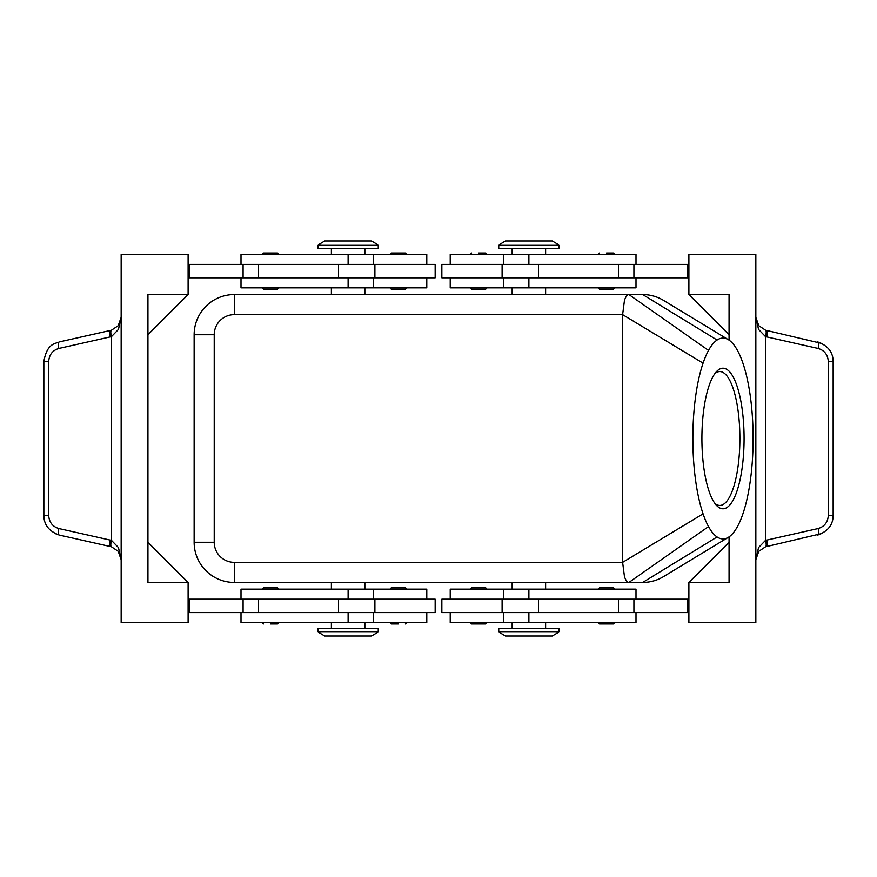 <?xml version="1.0" encoding="UTF-8"?>
<svg xmlns="http://www.w3.org/2000/svg" width="877" height="877" viewBox="0 0 877 877"><rect width="100%" height="100%" fill="white"/><g stroke="black" fill="none" stroke-linecap="round" stroke-linejoin="round"><path stroke-width="1.32" d="M614.909 287.864L613.571 289.202L599.517 289.202L598.169 287.864M606.544 253.047L613.571 253.047L606.544 253.047M478.667 253.047L485.705 253.047L487.042 254.385M487.042 287.864L485.705 289.202L471.64 289.202L470.302 287.864M688.894 264.437L441.844 264.437L441.844 277.823L688.894 277.823M636 264.437L636 254.385L450.219 254.385L450.219 264.437M636 277.823L636 287.864L450.219 287.864L450.219 277.823M614.909 589.136L613.571 587.798L599.517 587.798L598.169 589.136M614.909 622.615L613.571 623.953L599.517 623.953L598.169 622.615M487.042 622.615L485.705 623.953L471.64 623.953L470.302 622.615M487.042 589.136L485.705 587.798L471.64 587.798L470.302 589.136M538.434 599.177L441.844 599.177L441.844 612.563L538.434 612.563L538.434 599.177L688.894 599.177M636 612.563L636 622.615L450.219 622.615L450.219 612.563M636 599.177L636 589.136L450.219 589.136L450.219 599.177M663.779 576.463L663.549 576.606C657.136 580.442 650.175 582.394 642.698 582.438A40.167 40.167 0 0 0 663.779 576.463M717.068 340.035A100.427 30.125 90 0 0 708.528 350.405A100.427 30.125 90 0 0 703.069 363.144A100.427 30.125 90 0 0 703.069 513.856A100.427 30.125 90 0 0 708.528 526.595A100.427 30.125 90 0 0 717.068 536.965A100.427 30.125 90 0 0 728.37 537.316A100.427 30.125 90 0 0 744.003 510.469A100.427 30.125 90 0 0 744.003 366.531A100.427 30.125 90 0 0 728.37 339.684A100.427 30.125 90 0 0 717.068 340.035L642.698 294.562C650.175 294.606 657.125 296.547 663.538 300.394L663.911 300.625M528.886 245.012L559.011 245.012L552.313 241L505.448 241L498.75 245.012L528.886 245.012M498.75 245.012L498.75 248.366L559.011 248.366L559.011 245.012M378.25 245.012L317.989 245.012L317.989 248.366L378.25 248.366L378.25 245.012L371.552 241L324.687 241L317.989 245.012M498.75 631.988L559.011 631.988L559.011 628.634L498.75 628.634L498.75 631.988L505.448 636L552.313 636L559.011 631.988M348.114 631.988L317.989 631.988L324.687 636L371.552 636L378.25 631.988L348.114 631.988M378.25 631.988L378.25 628.634L317.989 628.634L317.989 631.988M624.457 300.438C625.707 296.612 627.198 294.65 628.93 294.562L234.302 294.562A40.167 40.167 0 0 0 194.135 334.729L194.135 542.271A40.167 40.167 0 0 0 234.302 582.438L628.93 582.438C627.198 582.35 625.707 580.388 624.457 576.562L622.615 562.354L622.615 314.646L624.457 300.438M714.919 503.442A66.948 20.083 90 0 0 719.798 505.448A66.948 20.083 90 0 0 739.881 438.5A66.948 20.083 90 0 0 719.798 371.552A66.948 20.083 90 0 0 714.919 373.558M744.08 438.5A70.292 21.092 -90 0 1 716.356 505.229A70.292 21.092 -90 0 1 701.907 438.5A70.292 21.092 -90 0 1 716.356 371.771A70.292 21.092 -90 0 1 744.08 438.5M241 599.177L241 589.136L426.781 589.136L426.781 599.177M241 612.563L241 622.615L426.781 622.615L426.781 612.563M188.106 612.563L435.156 612.563L435.156 599.177L188.106 599.177M389.958 589.136L391.295 587.798L405.36 587.798L406.698 589.136M398.333 623.953L391.295 623.953L389.958 622.615M270.456 623.953L277.483 623.953L270.456 623.953M262.091 589.136L263.429 587.798L277.483 587.798L278.831 589.136M241 277.823L241 287.864L426.781 287.864L426.781 277.823M241 264.437L241 254.385L426.781 254.385L426.781 264.437M338.566 277.823L435.156 277.823L435.156 264.437L338.566 264.437L338.566 277.823L188.106 277.823M389.958 287.864L391.295 289.202L405.36 289.202L406.698 287.864M389.958 254.385L391.295 253.047L405.36 253.047L406.698 254.385M262.091 254.385L263.429 253.047L277.483 253.047L278.831 254.385M262.091 287.864L263.429 289.202L277.483 289.202L278.831 287.864M118.461 329.401L121.158 317.321L118.22 325.685L111.467 330.19A6.698 1.776 74 0 0 111.467 336.625L118.461 329.401M121.158 559.679L118.461 547.599L111.467 540.375L58.858 528.546C52.543 526.638 49.156 522.264 48.695 515.424L48.695 361.576C49.156 354.736 52.543 350.362 58.858 348.454L111.467 336.625L111.467 540.375A6.698 1.776 -74 0 0 111.467 546.809L118.22 551.315L121.158 559.679L119.776 553.76M822.209 343.543L765.533 330.19L758.78 325.685L755.842 317.321L758.539 329.401L765.533 336.625L818.142 348.454C824.457 350.362 827.844 354.736 828.305 361.576L828.305 515.424L833.15 515.424L833.15 361.576L828.305 361.576M828.305 515.424C827.844 522.264 824.457 526.638 818.142 528.546L765.533 540.375L758.539 547.599L755.842 559.679L758.78 551.315L765.533 546.809L822.209 533.457M766.673 540.089A6.698 1.809 77.4 0 1 767.101 544.573A6.698 1.809 77.4 0 1 766.301 546.623M766.301 330.377A6.698 1.809 102.6 0 1 767.101 332.427A6.698 1.809 102.6 0 1 766.673 336.911M54.791 533.457L59.241 535.069L110.699 546.623A6.698 1.809 -77.4 0 1 109.899 544.573A6.698 1.809 -77.4 0 1 110.327 540.089M58.858 528.546A6.698 1.809 -77.4 0 0 58.43 533.03A6.698 1.809 -77.4 0 0 59.241 535.069C49.035 531.319 43.905 524.764 43.861 515.424L43.85 361.576L48.695 361.576M43.85 515.424L48.695 515.424M111.467 330.19L110.699 330.377A6.698 1.809 77.4 0 0 109.899 332.427A6.698 1.809 77.4 0 0 110.327 336.911M111.072 330.289L59.241 341.931A6.698 1.809 77.4 0 0 58.43 343.97A6.698 1.809 77.4 0 0 58.858 348.454M110.699 546.623L111.467 546.809M765.533 330.19A6.698 1.776 106 0 1 765.533 336.625L765.533 540.375A6.698 1.776 74 0 1 765.533 546.809M188.106 294.562L188.106 254.385L121.158 254.385L121.158 622.615L188.106 622.615L188.106 582.438L147.939 582.438L147.939 294.562L188.106 294.562L147.939 334.729M688.894 294.562L729.061 294.562L729.061 340.133L729.061 334.729L688.894 294.562L688.894 254.385L755.842 254.385L755.842 622.615L688.894 622.615L688.894 582.438L729.061 542.271L729.061 536.867L729.061 582.438L688.894 582.438M688.894 612.563L538.434 612.563M147.939 542.271L188.106 582.438M188.106 264.437L338.566 264.437M189.454 264.437L189.454 277.823M189.454 612.563L189.454 599.177M708.528 526.595L628.93 582.438L642.698 582.438L717.068 536.965M642.698 294.562L628.93 294.562L708.528 350.405M687.546 612.563L687.546 599.177M687.546 264.437L687.546 277.823M528.886 287.864L528.886 277.823M528.886 612.563L528.886 622.615M205.898 570.675A40.167 40.167 0 0 0 234.302 582.438L234.302 562.354A20.083 20.083 0 0 1 214.218 542.271L194.135 542.271M214.218 542.271L214.218 334.729A20.083 20.083 0 0 1 234.302 314.646L234.302 294.562A40.167 40.167 0 0 0 205.898 306.325M214.218 334.729L194.135 334.729M348.114 589.136L348.114 599.177M348.114 264.437L348.114 254.385M818.142 528.546A6.698 1.809 77.4 0 1 818.57 533.03A6.698 1.809 77.4 0 1 817.759 535.069C827.965 531.319 833.095 524.764 833.139 515.424M833.139 361.576C833.095 352.236 827.965 345.681 817.759 341.931A6.698 1.809 102.6 0 1 818.57 343.97A6.698 1.809 102.6 0 1 818.142 348.454M258.518 264.437L258.518 277.823M243.082 264.437L243.082 277.823M348.114 287.864L348.114 277.823M258.518 612.563L258.518 599.177M338.566 612.563L338.566 599.177M243.082 612.563L243.082 599.177M348.114 612.563L348.114 622.615M234.302 314.646L622.615 314.646L703.069 363.144M234.302 562.354L622.615 562.354L703.069 513.856M528.886 589.136L528.886 599.177M633.918 612.563L633.918 599.177M618.482 612.563L618.482 599.177M528.886 264.437L528.886 254.385M538.434 264.437L538.434 277.823M633.918 264.437L633.918 277.823M618.482 264.437L618.482 277.823M598.169 254.385L599.517 253.047M470.302 254.385L471.64 253.047M503.771 264.437L503.771 254.385M545.615 254.385L545.615 248.366M545.615 294.562L545.615 287.864M512.146 622.615L512.146 628.634M503.771 589.136L503.771 599.177M512.146 582.438L512.146 589.136M331.385 582.438L331.385 589.136M331.385 622.615L331.385 628.634M373.229 612.563L373.229 622.615M406.698 622.615L405.36 623.953M278.831 622.615L277.483 623.953M364.854 294.562L364.854 287.864M373.229 287.864L373.229 277.823M364.854 254.385L364.854 248.366M121.158 317.321L120.511 321.453M43.861 361.576C47.04 342.315 56.303 343.762 59.241 341.931M757.224 323.24L755.842 317.321M755.842 559.679L757.224 553.76M374.896 277.823L374.896 264.437M373.229 264.437L373.229 254.385M331.385 248.366L331.385 254.385M331.385 287.864L331.385 294.562M262.091 622.615L263.429 623.953M374.896 612.563L374.896 599.177M364.854 622.615L364.854 628.634M373.229 589.136L373.229 599.177M364.854 582.438L364.854 589.136M663.582 576.584L728.37 537.316M663.538 300.394L728.37 339.684M545.615 589.136L545.615 582.438M545.615 628.634L545.615 622.615M503.771 612.563L503.771 622.615M502.104 599.177L502.104 612.563M512.146 294.562L512.146 287.864M503.771 287.864L503.771 277.823M512.146 254.385L512.146 248.366M502.104 264.437L502.104 277.823M614.909 254.385L613.571 253.047"/></g></svg>
